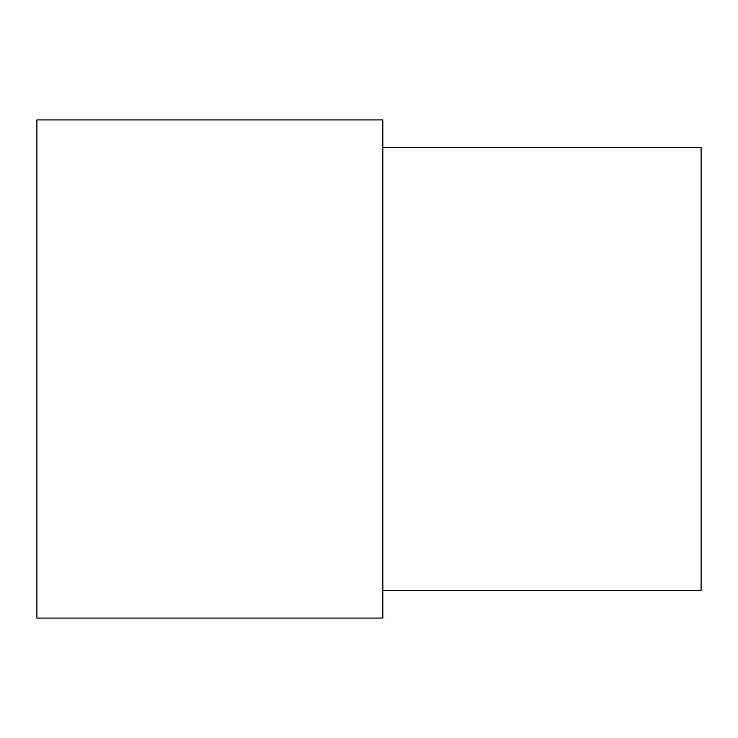 <?xml version="1.0" encoding="UTF-8"?>
<svg xmlns="http://www.w3.org/2000/svg" width="738" height="738" viewBox="0 0 738 738"><rect width="100%" height="100%" fill="white"/><g stroke="black" fill="none" stroke-linecap="round" stroke-linejoin="round"><path stroke-width="1.11" d="M382.837 369L382.837 119.925L36.9 119.925L36.9 618.075L382.837 618.075L382.837 369M382.837 590.4L701.1 590.4L701.1 147.6L382.837 147.6"/></g></svg>
